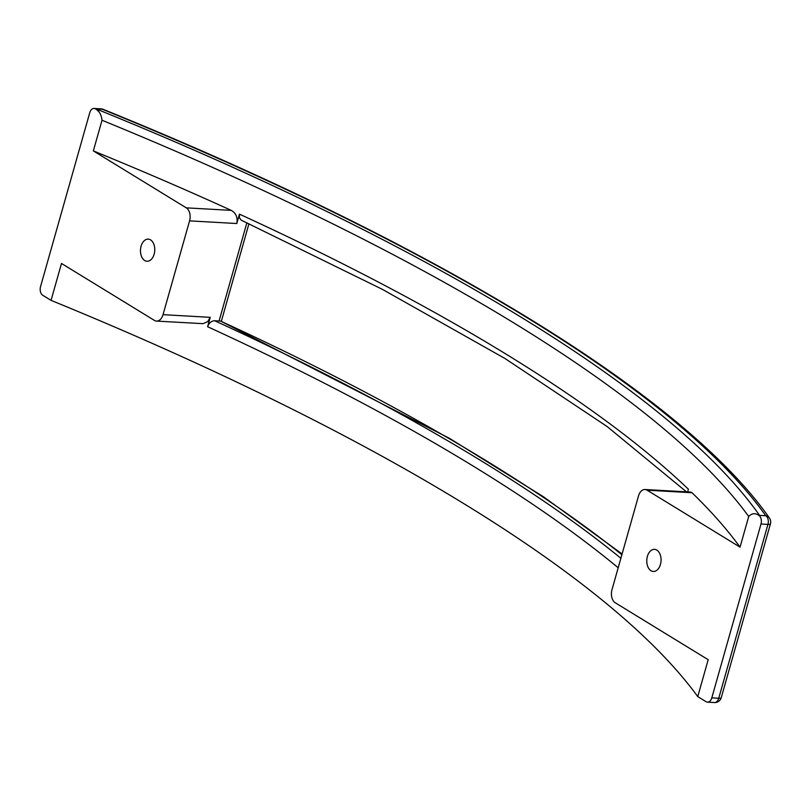 <?xml version="1.0" encoding="UTF-8"?>
<svg xmlns="http://www.w3.org/2000/svg" width="811" height="811" viewBox="0 0 811 811"><rect width="100%" height="100%" fill="white"/><g stroke="black" fill="none" stroke-linecap="round" stroke-linejoin="round"><path stroke-width="1.22" d="M711.794 697.876L760.992 524.018L767.946 524.403L718.749 698.261A6.711 4.329 93.2 0 1 714.42 702.549A6.711 6.711 0 0 0 721.253 697.673A6.711 1.683 -164.2 0 1 718.749 698.261L711.794 697.876A6.711 4.329 93.2 0 1 707.456 702.154A6.711 4.329 93.2 0 1 706.067 701.708L697.754 696.608A1347.578 337.406 15.8 0 0 51.052 300.364L61.494 263.463L154.435 320.416A10.067 6.488 -86.8 0 0 156.523 321.085A10.067 6.488 -86.8 0 0 163.021 314.668L189.571 220.866A10.067 6.488 -86.8 0 0 186.287 207.849L93.346 150.897L102.014 120.251C101.375 114.544 99.074 110.701 95.09 108.704L102.429 109.292A6.711 4.329 93.2 0 0 101.04 108.846A6.711 6.711 0 0 1 103.19 109.333A6.711 2.636 112.1 0 0 102.429 109.292A1361.669 340.934 15.8 0 1 765.756 515.725A6.711 4.329 93.2 0 1 767.946 524.403A6.711 1.683 -164.2 0 0 770.45 523.815L721.253 697.673M51.052 300.364L42.74 295.275A6.711 4.329 93.2 0 1 40.55 286.597L89.747 112.739A6.711 4.329 93.2 0 1 94.076 108.451A6.711 4.329 93.2 0 1 95.09 108.704M618.185 567.771A1347.578 337.406 15.8 0 0 207.596 326.711C209.056 322.879 211.428 320.892 214.712 320.761L219.082 321.004L246.868 222.792M760.992 524.018A6.711 4.329 93.2 0 0 759.167 515.593C755.406 512.846 751.919 513.14 748.715 516.495L740.048 547.141A1347.578 337.406 15.8 0 0 692.026 492.723L690.698 492.095L645.009 489.52A10.067 6.488 -86.8 0 0 638.51 495.937L611.97 589.749A10.067 6.488 -86.8 0 0 615.245 602.766L708.196 659.708L697.754 696.608M692.026 492.723L647.097 490.189A10.067 6.488 -86.8 0 0 645.009 489.52M687.637 491.922L688.397 489.215A1347.578 337.406 15.8 0 0 239.458 214.145L239.387 217.723L241.151 220.126L382.376 289.345L505.071 358.553L607.125 426.535L686.451 491.851M189.571 220.866L236.802 223.522C237.876 217.48 236.021 213.09 231.216 210.373A1347.578 337.406 15.8 0 0 93.346 150.897M621.875 554.734A1361.669 340.934 15.8 0 0 220.369 320.984L219.082 321.004M236.802 223.522L239.458 214.145M207.596 326.711L210.252 317.334L163.021 314.668M156.523 321.085L203.074 323.66L207.657 321.683L210.252 317.334M647.097 490.189L740.048 547.141M647.391 556.417A11.08 7.137 -86.8 0 0 653.291 571.471A11.08 7.137 -86.8 0 0 660.448 564.415A11.08 7.137 -86.8 0 0 654.538 549.351A11.08 7.137 -86.8 0 0 647.391 556.417M141.094 246.199A11.08 7.137 -86.8 0 0 146.994 261.254A11.08 7.137 -86.8 0 0 154.151 254.198A11.08 7.137 -86.8 0 0 148.241 239.133A11.08 7.137 -86.8 0 0 141.094 246.199M220.369 320.984L449.588 438.396L543.502 496.798L622.088 553.974M770.45 523.815A6.711 6.711 0 0 0 769.467 518.097A6.711 6.204 144.6 0 0 765.756 515.725L759.562 515.38A1354.289 339.089 15.8 0 0 96.235 108.948M97.725 110.854A6.711 4.329 93.2 0 1 99.601 109.14M620.881 558.262A1354.289 339.089 15.8 0 0 214.712 320.761M231.216 210.373L186.287 207.849M748.715 516.495A1347.578 337.406 15.8 0 0 102.014 120.251M221.383 321.136L248.936 223.745M707.456 702.154L714.42 702.549M769.467 518.097C684.028 395.849 435.233 243.908 103.19 109.333M94.076 108.451L101.04 108.846"/></g></svg>
